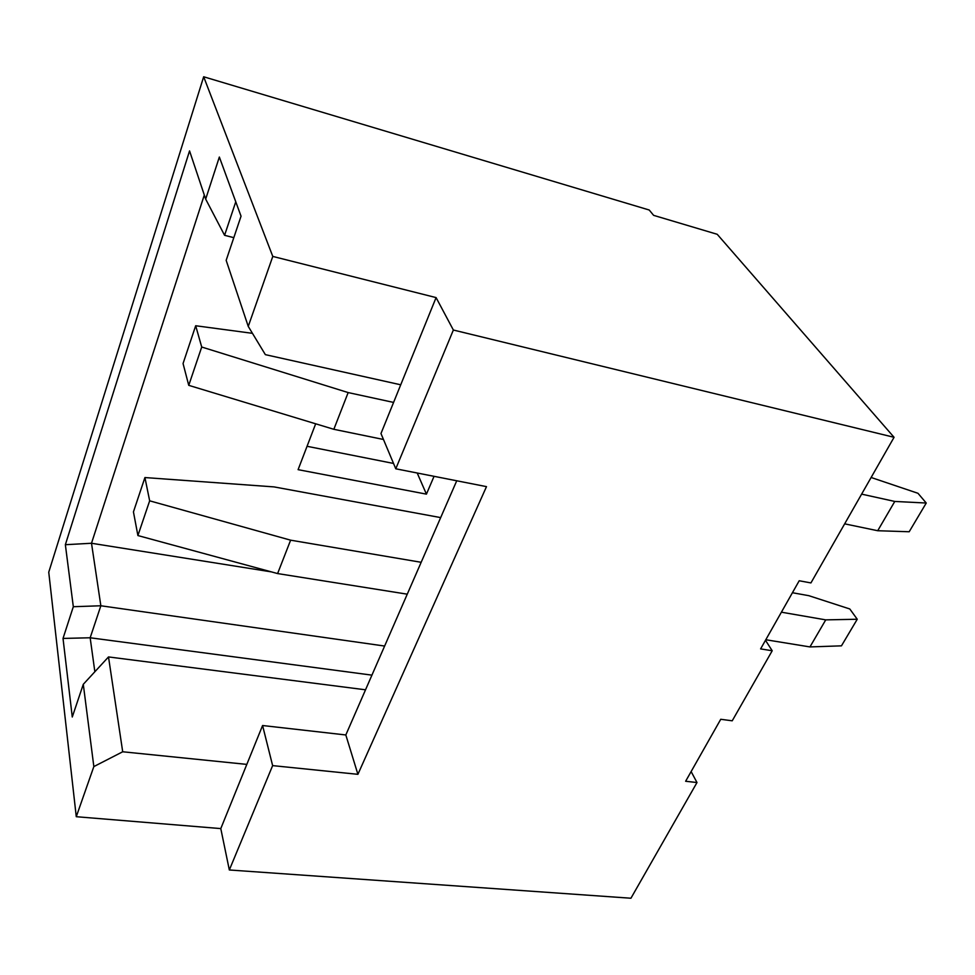 <?xml version="1.0" encoding="UTF-8"?>
<svg xmlns="http://www.w3.org/2000/svg" width="975" height="975" viewBox="0 0 975 975"><rect width="100%" height="100%" fill="white"/><g stroke="black" fill="none" stroke-linecap="round" stroke-linejoin="round"><path stroke-width="1.46" d="M772.212 650.752L732.225 720.805L720.744 719.282L685.632 781.267L696.991 782.535L630.935 898.231L229.332 869.98L272.634 765.619L357.91 774.321L486.488 486.635L395.777 468.792L380.969 433.534L436.081 297.594L272.793 256.425L203.665 76.769L649.228 210.015L653.616 215.353L717.222 234.293L894.063 437.3L810.932 582.928L799.207 580.759L760.61 648.899L772.212 650.752L765.485 640.295M696.991 782.535L691.129 771.566M203.665 76.769L48.75 572.191L76.269 816.709L220.789 828.592L229.332 869.98M307.052 446.294L393.534 463.442M204.311 195.012L91.504 543.258L100.852 605.768L90.163 637.772L94.855 671.751M271.416 571.886L91.504 543.258L65.362 544.708L189.552 150.906L205.676 199.119L219.351 157.036L241.044 216.182L226.163 260.349L248.247 326.393L272.793 256.425M434.058 476.324L426.428 494.142L298.094 469.658L315.681 423.796M365.528 689.8L108.505 656.931L83.289 684.304L93.844 766.582L76.269 816.709M83.289 684.304L72.272 717.003L63.022 638.43L73.32 606.718L65.362 544.708M894.063 437.3L453.363 330.025L395.777 468.792M436.081 297.594L453.363 330.025M384.625 646.047L100.852 605.768L73.32 606.718M233.805 237.656L224.579 235.304L205.676 199.119M235.767 201.801L224.579 235.304M400.725 384.796L265.358 354.644L248.247 326.393M220.789 828.592L262.58 725.522L345.82 734.967L456.739 480.785M108.505 656.931L122.704 751.774L246.821 764.388M371.938 675.139L90.163 637.772L63.022 638.43M262.58 725.522L272.634 765.619M345.82 734.967L357.91 774.321M93.844 766.582L122.704 751.774M426.428 494.142L417.202 473.009M133.441 511.887L137.902 535.555L149.662 500.821L144.922 477.555L133.441 511.887M137.902 535.555L277.607 573.568L290.623 540.174L421.176 562.295M277.607 573.568L407.27 594.177M765.802 639.746L809.957 646.925L825.74 619.868L781.414 612.19M809.957 646.925L841.462 645.84L857.244 619.247L849.81 608.973L808.848 595.688L792.431 592.727M440.676 517.603L274.06 486.903L144.922 477.555M857.244 619.247L825.74 619.868M290.623 540.174L149.662 500.821M183.056 363.529L188.748 385.344L201.715 347.027L195.683 325.747L183.056 363.529M188.748 385.344L333.84 429.305L348.16 392.572L393.571 402.419M333.84 429.305L383.455 439.469M844.655 523.843L877.707 530.729L894.782 501.442L861.62 494.13M877.707 530.729L909.188 531.753L926.25 503.027L917.975 493.289L871.126 477.482M926.25 503.027L894.782 501.442M195.683 325.747L252.452 333.328M348.16 392.572L201.715 347.027"/></g></svg>
